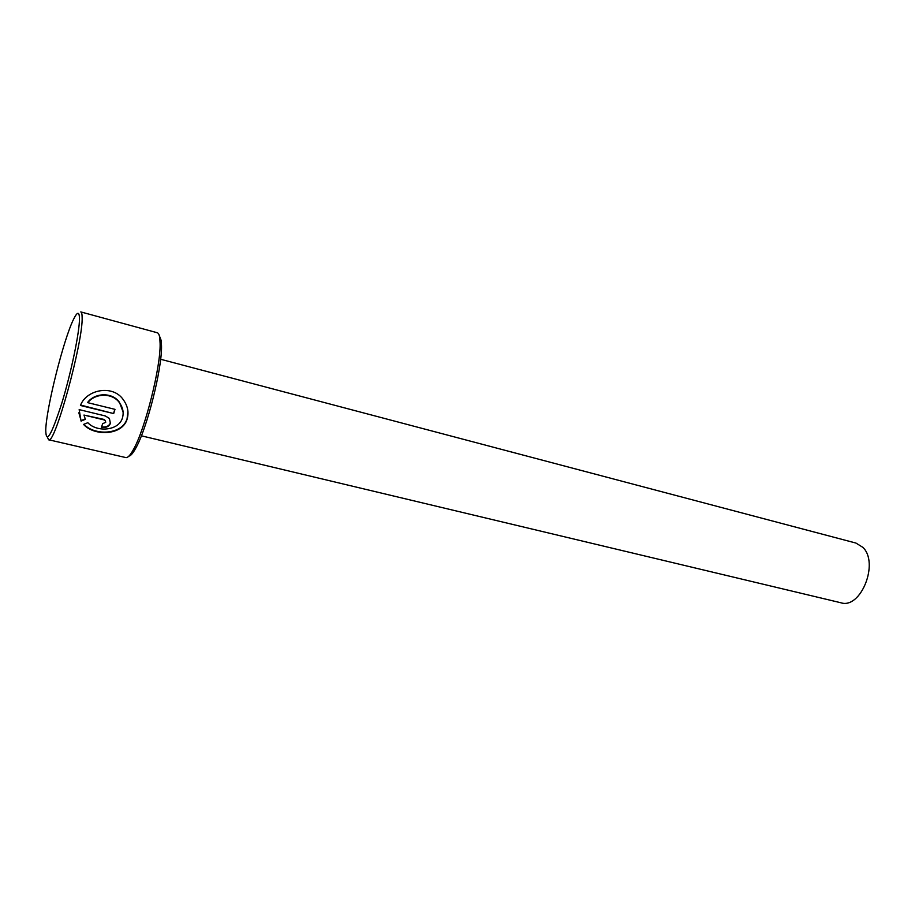 <?xml version="1.0" encoding="UTF-8"?>
<svg xmlns="http://www.w3.org/2000/svg" width="915" height="915" viewBox="0 0 915 915"><rect width="100%" height="100%" fill="white"/><g stroke="black" fill="none" stroke-linecap="round" stroke-linejoin="round"><path stroke-width="1.37" d="M87.84 422.707C96.818 432.543 118.881 430.885 122.438 417.926C123.96 412.676 122.976 407.621 119.488 402.783C112.453 392.569 95.126 392.993 87.806 402.68L114.981 409.348L113.689 413.58L80.428 405.482C86.387 389.401 113.002 384.243 123.376 399.821C127.78 406.008 129.026 412.425 127.128 419.059C122.564 435.414 94.531 436.581 83.54 424.423L87.84 422.707M83.86 424.297C95.069 436.123 122.599 434.739 127.094 418.601L127.951 411.556M102.697 423.656L105.705 422.353L105.374 420.706L104.001 419.882L83.963 415.055L85.37 419.31L81.069 421.106L79.159 409.611L105.294 415.948L109.4 418.441L110.418 423.485C108.828 426.733 105.82 427.991 101.393 427.259L102.697 423.656M159.244 335.45L161.212 340.529L161.52 345.813C162.184 368.356 147.041 428.54 135.809 448.087C133.007 453.2 130.708 455.887 128.901 456.139M48.621 439.76L125.858 457.58C127.757 457.969 130.319 455.224 133.544 449.322C145.096 429.158 160.766 366.881 160.114 343.651L159.805 338.218C159.359 334.924 158.512 333.094 157.243 332.74L80.772 311.912C81.629 312.152 82.076 313.902 82.121 317.162C83.448 340.712 54.545 445.914 48.621 439.76L47.42 437.29M45.75 430.039C45.99 444.507 51.332 435.597 61.763 403.321C71.221 372.439 79.697 331.47 79.468 318.431C79.285 311.375 77.329 311.638 73.6 319.209C63.718 338.79 46.31 408.01 45.75 429.936L45.75 430.039M160.628 359.263L855.937 543.064L862.891 547.376C879.407 563 860.786 609.401 840.931 602.779L141.39 435.815M105.374 420.706L103.978 419.413L83.963 415.055M78.85 412.779L81.058 420.637L85.175 418.921M101.554 426.825C105.9 427.477 108.851 426.207 110.395 423.016M80.623 405.059L113.689 413.58M113.666 413.111L114.833 409.302M123.102 412.036L119.465 402.325C112.419 392.112 95.114 392.546 87.794 402.223L87.806 402.68M161.52 345.813L160.114 343.651M135.809 448.087L133.544 449.322"/></g></svg>
